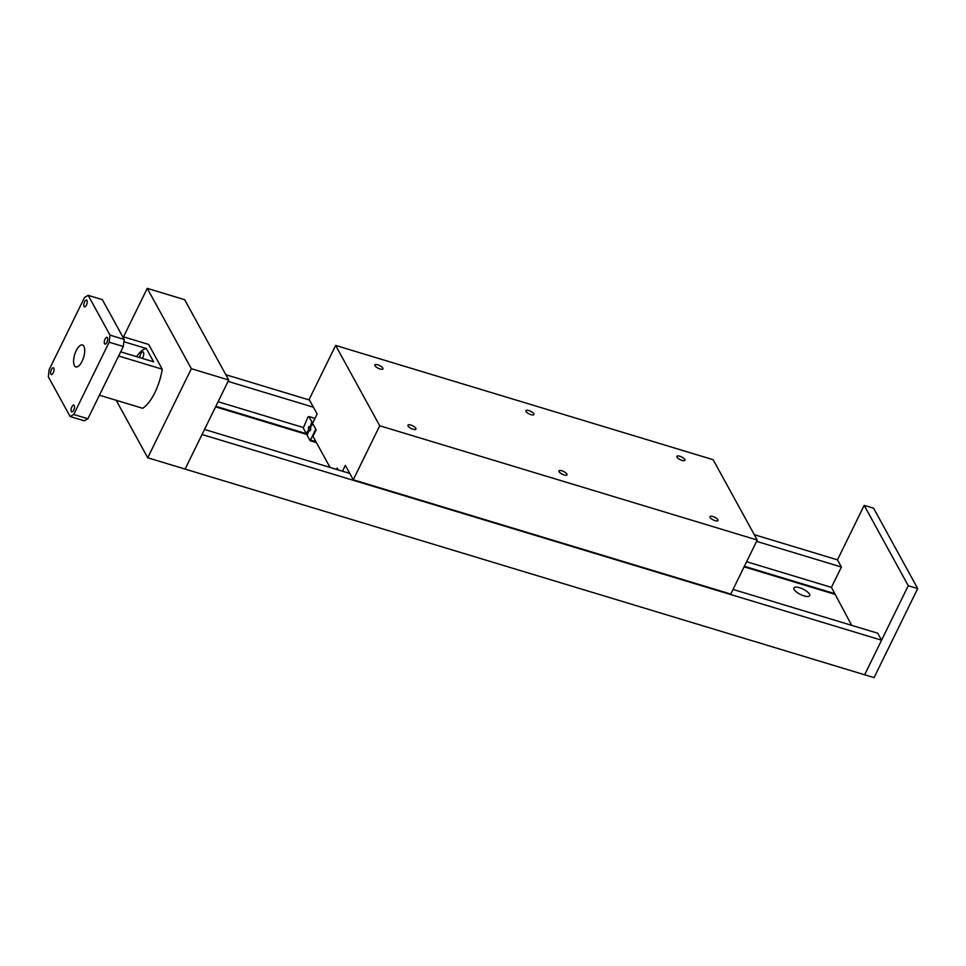 <?xml version="1.0" encoding="UTF-8"?>
<svg xmlns="http://www.w3.org/2000/svg" width="966" height="966" viewBox="0 0 966 966"><rect width="100%" height="100%" fill="white"/><g stroke="black" fill="none" stroke-linecap="round" stroke-linejoin="round"><path stroke-width="1.45" d="M804.026 595.877A8.766 2.97 -153.9 0 1 793.919 587.944A8.766 2.97 -153.9 0 1 799.558 587.714A8.766 2.97 -153.9 0 1 809.665 595.66A8.766 2.97 -153.9 0 1 804.026 595.877M851.686 625.34L831.436 587.388L841.41 567.03L837.474 559.857L754.301 534.693M881.572 640.204L202.039 434.507L185.098 469.09L864.63 674.775L881.572 640.204L877.732 633.225L733.037 589.429M215.587 406.855L307.285 434.615M744.11 566.837L834.612 594.235M215.853 406.3L307.357 434M744.375 566.281L834.89 593.679M218.099 401.735L303.324 427.527M746.621 561.717L831.436 587.388M228.061 381.377L313.419 407.217M756.583 541.358L841.41 567.03M225.827 374.723L309.482 400.045M204.514 429.447L349.752 473.4M51.427 369.531A3.538 1.449 106.8 0 1 53.359 367.792A3.538 1.449 106.8 0 1 53.227 372.828A3.538 1.449 106.8 0 1 51.307 374.579A3.538 1.449 106.8 0 1 51.427 369.531M105.077 339.066A3.538 1.449 106.8 0 1 107.009 337.315A3.538 1.449 106.8 0 1 106.888 342.35A3.538 1.449 106.8 0 1 104.956 344.101A3.538 1.449 106.8 0 1 105.077 339.066M71.882 406.819A3.538 1.449 106.8 0 1 73.814 405.068A3.538 1.449 106.8 0 1 73.694 410.103A3.538 1.449 106.8 0 1 71.762 411.854A3.538 1.449 106.8 0 1 71.882 406.819M84.61 301.79A3.538 1.449 106.8 0 1 86.542 300.04A3.538 1.449 106.8 0 1 86.421 305.075A3.538 1.449 106.8 0 1 84.489 306.826A3.538 1.449 106.8 0 1 84.61 301.79M123.877 341.723L146.325 348.521A27 11.012 -73.2 0 0 136.617 356.671M146.325 348.521L153.63 361.815L120.678 351.841M139.792 357.637A4.057 1.654 106.8 0 1 140.734 353.834A4.057 1.654 106.8 0 1 142.944 351.829A4.057 1.654 106.8 0 1 142.799 357.613A4.057 1.654 106.8 0 1 142.352 358.41M76.229 350.61A11.471 4.685 106.8 0 1 82.472 344.971A11.471 4.685 106.8 0 1 82.074 361.284A11.471 4.685 106.8 0 1 75.831 366.923A11.471 4.685 106.8 0 1 76.229 350.61M70.132 416.527L84.284 420.814L87.894 418.761L123.31 346.492L124.167 339.416L102.336 299.641L88.184 295.354L110.003 335.13L109.146 342.205L73.742 414.474L70.132 416.527L48.3 376.764L49.157 369.688L84.561 297.407L88.184 295.354M99.438 395.215L142.678 408.292A35.102 14.321 -73.2 0 0 162.24 369.193L148.667 344.451L122.597 336.566M118.649 355.995L162.24 369.193M124.167 339.416L110.003 335.13M123.31 346.492L109.146 342.205M87.894 418.761L73.742 414.474M191.353 368.698L147.267 288.363L184.639 299.677L228.737 380.012L191.353 368.698L147.726 457.775L116.162 400.274M147.267 288.363L123.515 336.844M228.737 380.012L185.098 469.09L147.726 457.775M873.602 508.225L917.7 588.56L908.257 585.71L864.172 505.375L873.602 508.225M864.172 505.375L837.474 559.857M917.7 588.56L874.061 677.637L864.63 674.775L908.257 585.71M311.837 421.913L310.352 426.284L309.253 427.032L308.915 426.429L308.383 430.293L306.21 433.408L303.264 428.035L307.985 417.046L308.891 416.539L311.837 421.913L313.056 422.275M311.632 423.676L312.598 423.977M308.891 416.539L314.964 418.375M306.21 433.408L307.393 433.77M308.383 430.293L309.277 430.558M308.709 428.131L310.4 428.638M308.383 427.527L310.472 428.155M309.253 427.032L310.581 427.443M309.784 430.208L310.122 430.812L310.654 429.725L310.654 426.948L312.827 423.845L315.785 429.218L310.146 440.713L307.2 435.34L308.685 430.969L310.34 430.377M310.146 440.713L316.413 442.609M311.052 440.194L315.906 441.667M336.675 469.44L337.641 468.788L338.269 469.923M380.036 368.976A4.468 1.509 -153.9 0 1 374.868 364.931A4.468 1.509 -153.9 0 1 377.754 364.81A4.468 1.509 -153.9 0 1 382.91 368.867A4.468 1.509 -153.9 0 1 380.036 368.976M413.098 429.23A4.468 1.509 -153.9 0 1 407.942 425.185A4.468 1.509 -153.9 0 1 410.816 425.064A4.468 1.509 -153.9 0 1 415.972 429.121A4.468 1.509 -153.9 0 1 413.098 429.23M531.034 414.68A4.468 1.509 -153.9 0 1 525.878 410.635A4.468 1.509 -153.9 0 1 528.752 410.526A4.468 1.509 -153.9 0 1 533.908 414.571A4.468 1.509 -153.9 0 1 531.034 414.68M564.108 474.934A4.468 1.509 -153.9 0 1 558.952 470.889A4.468 1.509 -153.9 0 1 561.826 470.78A4.468 1.509 -153.9 0 1 566.982 474.825A4.468 1.509 -153.9 0 1 564.108 474.934M682.044 460.396A4.468 1.509 -153.9 0 1 676.888 456.35A4.468 1.509 -153.9 0 1 679.762 456.23A4.468 1.509 -153.9 0 1 684.918 460.275A4.468 1.509 -153.9 0 1 682.044 460.396M715.118 520.65A4.468 1.509 -153.9 0 1 709.962 516.605A4.468 1.509 -153.9 0 1 712.836 516.484A4.468 1.509 -153.9 0 1 717.992 520.529A4.468 1.509 -153.9 0 1 715.118 520.65M757.235 540.042L713.137 459.695L335.625 345.43L379.723 425.765L757.235 540.042L730.767 594.066L353.254 479.788L345.345 465.383L342.483 471.203M330.046 467.435L312.96 436.306L316.148 429.798L312.561 423.265L317.126 413.967L309.156 399.453L335.625 345.43M338.148 469.899L337.146 468.063L336.494 469.391M379.723 425.765L353.254 479.788"/></g></svg>
